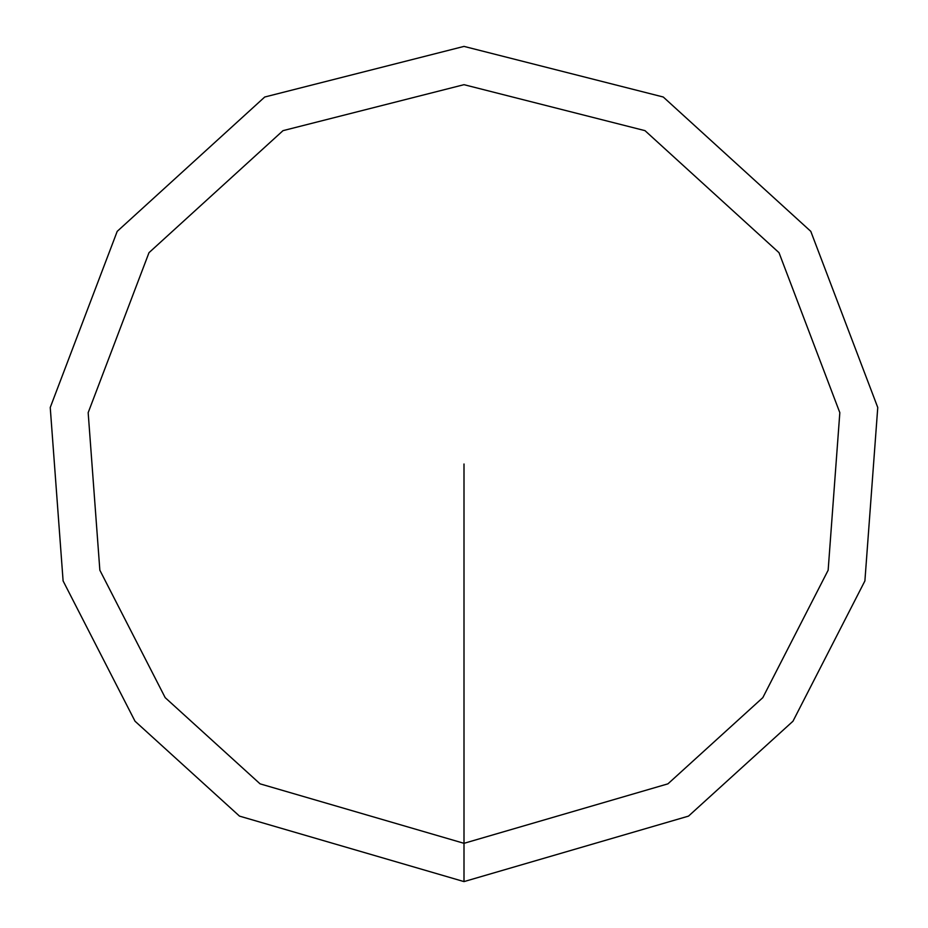 <?xml version="1.0" encoding="UTF-8"?>
<svg xmlns="http://www.w3.org/2000/svg" width="928" height="928" viewBox="0 0 928 928"><rect width="100%" height="100%" fill="white"/><g stroke="black" fill="none" stroke-linecap="round" stroke-linejoin="round"><path stroke-width="1.39" d="M464 843.32L464 881.6L688.506 816.118L792.976 721.218L864.896 580.928L877.76 407.496L810.794 231.362L663.265 97.011L464 46.4L264.735 97.011L117.206 231.362L50.24 407.496L63.104 580.928L135.024 721.218L239.494 816.118L464 881.6L464 843.32L667.928 783.847L762.816 697.647L828.147 570.21L839.828 412.682L779.01 252.683L644.995 130.651L464 84.68L283.005 130.651L148.99 252.683L88.172 412.682L99.853 570.21L165.184 697.647L260.072 783.847L464 843.32L464 464"/></g></svg>
